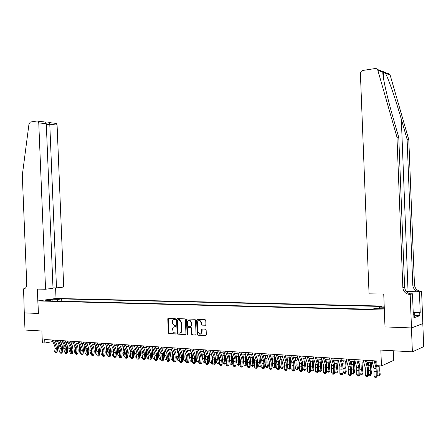 <?xml version="1.0" encoding="UTF-8"?>
<svg xmlns="http://www.w3.org/2000/svg" width="446" height="446" viewBox="0 0 446 446"><rect width="100%" height="100%" fill="white"/><g stroke="black" fill="none" stroke-linecap="round" stroke-linejoin="round"><path stroke-width="0.67" d="M175.523 319.068L175.116 318.511L168.382 318.249L167.785 318.996L168.343 332.883L168.962 333.686L175.685 334.037L176.103 333.513L175.668 332.95L174.202 332.777L173.115 331.83L172.608 329.159C172.669 327.665 173.304 326.868 174.525 326.773L175.395 326.818L175.813 326.294L175.395 325.731L174.28 325.669L172.362 323.121L172.318 321.956C172.379 320.462 173.015 319.659 174.235 319.559L175.1 319.592L175.523 319.068M205.288 325.285L205.924 324.515L205.762 320.49L205.166 319.676L197.255 319.364L196.63 320.128L197.199 334.372L197.84 335.191L205.701 335.609L206.336 334.846L206.141 329.979L205.517 329.159L202.088 328.992L201.458 329.756L201.553 332.158C201.48 333.519 200.873 334.193 199.73 334.182L198.024 331.986L197.645 322.597C197.734 321.181 198.381 320.507 199.579 320.585L201.174 322.748L201.241 324.314L201.848 325.128L205.567 325.223M385.021 326.857L384.223 310.015L37.899 300.933L38.412 313.449L24.307 312.902L25.009 330.04L41.874 330.993L42.359 342.846L44.868 343.013L44.728 339.523L376.798 360.992L376.982 365.648L381.464 365.954L393.617 360.385L393.244 350.768M384.887 326.901L411.441 327.933L412.377 351.844L380.839 350.071L381.464 365.954M185.38 319.687L184.705 318.879L177.162 318.589L176.56 319.342L177.123 333.335L177.748 334.143L185.335 334.539L185.949 333.792L185.38 319.687M187.119 318.974L194.891 319.28L195.482 320.083L196.05 334.31L195.426 335.069L192.087 334.89L191.445 334.076L191.217 328.328L190.537 327.509L188.363 327.409L187.749 328.167L187.989 334.132L187.526 334.656L187.086 334.087L186.506 319.732L187.119 318.974M422.802 323.618L423.7 346.653L412.377 351.844M168.03 318.372L168.053 318.94M55.276 299.121L59.965 298.865L55.276 299.121M384.207 306.112L56.09 298.463L37.899 300.933M379.189 308.699L379.663 307.116L381.966 306.452L61.682 298.892L58.309 299.355L57.244 301.117M379.663 307.116L384.251 307.227M384.313 308.827L374.545 308.582L372.137 309.273L47.376 300.86L50.861 300.381L45.353 300.242L52.818 299.221L58.309 299.355M44.868 343.013L52.762 341.564M55.588 341.748L57.841 341.898M60.678 342.088L62.975 342.238M65.818 342.428L68.16 342.584M71.014 342.773L73.4 342.929M76.26 343.119L78.691 343.281M81.562 343.47L84.038 343.632M86.92 343.821L89.445 343.989M92.333 344.184L94.903 344.351M97.802 344.546L100.417 344.719M103.327 344.909L105.992 345.087M108.913 345.276L111.628 345.46M114.555 345.65L117.326 345.834M120.258 346.029L123.079 346.219M126.023 346.414L128.9 346.603M131.854 346.798L134.781 346.988M137.742 347.189L140.724 347.384M143.696 347.579L146.734 347.78M149.717 347.98L152.811 348.181M155.805 348.382L158.954 348.588M161.959 348.789L165.171 349.001M168.181 349.201L171.448 349.419M174.47 349.619L177.803 349.837M180.836 350.038L184.231 350.261M187.27 350.461L190.726 350.695M193.776 350.896L197.299 351.13M200.36 351.331L203.95 351.565M207.022 351.771L210.679 352.011M213.757 352.217L217.481 352.463M220.569 352.669L224.366 352.92M227.466 353.126L231.335 353.377M234.44 353.583L238.381 353.845M241.503 354.052L245.517 354.319M248.645 354.525L252.737 354.793M255.87 355.005L260.04 355.278M263.19 355.49L267.438 355.769M270.594 355.975L274.926 356.265M278.092 356.471L282.502 356.767M285.68 356.978L290.173 357.274M293.362 357.486L297.939 357.787M301.139 357.999L305.805 358.305M309.011 358.517L313.772 358.835M316.989 359.047L321.839 359.37M325.067 359.582L330.007 359.911M333.246 360.123L338.285 360.457M341.53 360.669L346.665 361.009M349.92 361.227L355.155 361.572M358.422 361.79L363.758 362.141M367.036 362.358L372.477 362.721M375.761 362.938L376.876 363.011M52.282 340.488L52.321 341.536M61.777 301.234L61.682 298.892M51.346 300.961L50.861 300.381M52.907 301L52.818 299.221M175.367 319.492L174.079 319.559M174.341 326.779L175.668 326.706M168.527 318.254L168.248 318.901L168.805 332.777L169.424 333.58L175.964 333.92M177.302 318.595L177.023 319.247L177.586 333.229L178.21 334.037L185.687 334.428M177.909 319.704L177.486 320.234L177.976 332.526L178.417 333.09L179.37 333.14C180.597 333.056 181.243 332.259 181.31 330.748L180.97 322.319L179.091 319.771L178.199 319.643M180.045 333.034C181.154 332.827 181.728 332.03 181.767 330.648L181.31 330.748M178.367 319.609L179.548 319.676L181.427 322.224L181.767 330.648M195.783 334.957L192.131 334.896M188.552 327.37L191.055 327.414L191.668 328.228L191.903 333.97L192.583 334.79M187.248 318.974L186.963 319.637L187.537 333.976L187.872 334.517M190.977 322.363L189.394 320.217C188.223 320.15 187.593 320.819 187.51 322.218L187.643 325.496L188.251 326.305L190.492 326.411L191.111 325.652L190.977 322.363L191.429 322.268L189.845 320.122L189.043 320.189M190.76 326.349L191.563 325.552L191.111 325.652M191.429 322.268L191.563 325.552M199.195 320.551L200.025 320.484L201.625 322.648L201.687 324.214L202.3 325.028L205.639 325.179M200.499 334.082L202.005 332.053L201.553 332.158M202.183 328.997L202.005 332.053M197.372 319.369L197.076 320.033L197.65 334.266L198.292 335.085L206.069 335.492M59.809 351.526L59.312 351.153L58.649 347.975L58.872 344.217M59.312 351.153L59.848 351.192M60.104 348.989L59.775 346.263M62.061 342.177L61.515 343.978M53.325 340.075L56.006 346.096L56.324 348.432L55.923 351.861L57.138 351.989L57.534 348.566L57.06 345.065L54.891 340.175M52.059 339.997L54.741 346.007L55.059 348.343L54.657 351.766L55.923 351.861L55.8 352.78L55.298 352.741L55.8 352.78M56.291 352.831L57.138 351.989M54.657 351.766L55.298 352.741M413.197 312.111L414.685 312.897L414.83 316.649L413.888 316.749M414.685 312.897L413.236 313.047M52.99 287.865L56.491 287.91L63.7 287.046L57.088 125.103L49.801 124.211L46.323 124.729M56.491 287.91L49.718 122.633L56.296 123.453L57.088 125.103M38.339 313.449L37.341 289.103L45.564 289.22L38.757 122.856L37.955 121.161L37.169 120.983L30.378 122.037L29.007 123.843L22.3 175.317L26.76 284.135C26.671 287.057 25.606 288.646 23.56 288.908L24.279 312.902L38.412 313.438M23.298 288.902L24.368 288.779M56.018 298.474L55.588 287.899M45.564 289.22L53.013 288.328L46.284 123.776L38.757 122.856M55.51 123.274L56.296 123.453M43.201 121.736L44.762 122.014L46.284 123.776M46.083 123.085L49.718 122.633M377.416 69.448L387.563 73.439L388.778 73.562L390.021 74.666L408.792 139.643L407.098 139.28L412.795 285.217C413.325 289.136 415.544 291.316 419.446 291.756L406.384 291.606M407.098 139.28L401.328 119.238C395.903 100.16 388.494 78.741 385.416 73.255L383.488 71.711L382.83 72.241C382.49 76.361 387.173 97.284 392.881 116.958L398.769 137.513L404.622 287.241C405.163 291.26 407.427 293.501 411.407 293.959L409.662 294.438L410.181 294.444L411.491 327.933L385.021 326.907L383.738 294.065L369.054 293.853L360.401 73.635C360.496 71.918 361.344 70.853 362.938 70.435L375.119 68.545C376.469 68.428 377.372 69.007 377.834 70.284L396.962 137.128L402.85 287.676C403.396 291.723 405.665 293.975 409.662 294.438M408.792 139.643L414.462 284.804C414.992 288.701 417.2 290.87 421.085 291.31L421.587 291.316L422.847 323.601L411.491 327.933M398.769 137.513L396.962 137.128M414.027 312.551L420.227 312.718L414.384 312.735M413.308 314.904L413.816 314.921L413.927 317.764L419.859 315.679L419.747 312.886M413.816 314.921L413.314 315.093L412.483 293.814L410.181 294.444M421.587 291.316L419.418 291.907L406.518 291.756M420.227 312.718L419.418 291.907M409.969 293.78L412.483 293.814M419.859 315.679L414.786 315.528M64.938 351.955L64.38 351.532L63.717 348.343L63.962 344.479M64.38 351.532L64.982 351.576M65.216 349.513L64.865 346.525M67.134 342.517L66.616 344.24M70.117 352.385L69.498 351.916L68.84 348.711L69.108 344.747M69.498 351.916L70.161 351.966M70.379 350.043L70 346.793M72.258 342.851L71.767 344.502M75.346 352.819L74.666 352.307L74.008 349.084L74.304 345.009M74.666 352.307L75.402 352.362M75.597 350.584L75.19 347.06M77.437 343.197L76.974 344.764M80.631 353.265L79.89 352.702L79.232 349.458L79.55 345.271M79.89 352.702L80.687 352.758M80.871 351.136L80.436 347.328M82.666 343.543L82.231 345.026M58.42 340.404L61.096 346.453L61.414 348.805L61.018 352.251L62.228 352.373L62.624 348.939L62.15 345.416L59.981 340.504M57.144 340.326L59.82 346.364L60.138 348.711L59.742 352.15L61.018 352.251L60.89 353.176L60.383 353.132L60.89 353.176M61.375 353.226L62.228 352.373M59.742 352.15L60.383 353.132M63.572 340.738L66.242 346.815L66.554 349.179L66.164 352.641L67.368 352.769L67.759 349.313L67.29 345.773L65.127 340.839M62.278 340.655L64.949 346.726L65.267 349.084L64.871 352.541L66.164 352.641L66.03 353.572L65.517 353.527L66.03 353.572M66.515 353.622L67.368 352.769M64.871 352.541L65.517 353.527M68.773 341.073L71.432 347.178L71.75 349.553L71.36 353.037L72.559 353.165L72.954 349.692L72.481 346.135L70.323 341.173M67.463 340.989L70.128 347.088L70.446 349.458L70.055 352.937L71.36 353.037L71.226 353.968L70.702 353.929L71.226 353.968M71.706 354.018L72.559 353.165M70.055 352.937L70.702 353.929M74.025 341.413L76.684 347.551L76.996 349.937L76.606 353.433L77.81 353.561L78.195 350.071L77.721 346.497L75.569 341.513M72.704 341.329L75.363 347.456L75.681 349.842L75.29 353.332L76.606 353.433L76.467 354.375L75.943 354.336L76.467 354.375M76.952 354.425L77.81 353.561M75.29 353.332L75.943 354.336M85.972 353.711L85.169 353.098L84.511 349.842L84.851 345.538M85.169 353.098L86.033 353.16M86.195 351.699L85.738 347.601M87.946 343.894L87.544 345.282M79.332 341.759L81.986 347.925L82.298 350.322L81.913 353.84L83.107 353.968L83.497 350.456L83.023 346.865L80.871 341.859M78 341.669L80.654 347.83L80.971 350.227L80.581 353.739L81.913 353.84L81.769 354.782L81.233 354.743L81.769 354.782M82.248 354.832L83.107 353.968M80.581 353.739L81.233 354.743M91.369 354.163L90.499 353.5L89.841 350.227L90.209 345.801M90.499 353.5L91.43 353.567M91.575 352.268L91.096 347.88M93.286 344.245L92.913 345.544M84.695 342.104L87.338 348.298L87.656 350.712L87.271 354.247L88.464 354.375L88.849 350.846L88.375 347.233L86.229 342.205M83.352 342.015L85.994 348.203L86.312 350.612L85.927 354.146L87.271 354.247L87.121 355.194L86.585 355.155L87.121 355.194M87.6 355.245L88.464 354.375M85.927 354.146L86.585 355.155M96.821 354.609L95.884 353.901L95.227 350.612L95.622 346.063M95.884 353.901L96.888 353.979M97.011 352.853L96.503 348.159M98.677 344.602L98.332 345.806M90.114 342.456L92.751 348.683L93.069 351.108L92.684 354.659L93.872 354.787L94.257 351.242L93.783 347.612L91.647 342.556M88.754 342.366L91.397 348.588L91.709 351.008L91.324 354.559L92.684 354.659L92.534 355.613L91.987 355.568L92.534 355.613M93.008 355.663L93.872 354.787M91.324 354.559L91.987 355.568M102.335 355.027L101.326 354.314L100.668 351.008L101.091 346.33M101.326 354.314L102.402 354.392M102.502 353.444L101.972 348.438M104.124 344.964L103.812 346.068M95.589 342.807L98.22 349.067L98.538 351.504L98.153 355.077L99.341 355.206L99.72 351.638L99.246 347.992L97.116 342.907M94.218 342.723L96.849 348.973L97.167 351.403L96.782 354.971L98.153 355.077L97.997 356.036L97.451 355.992L97.997 356.036M98.471 356.086L99.341 355.206M96.782 354.971L97.451 355.992M107.904 355.451L106.823 354.726L106.17 351.403L106.622 346.592M106.823 354.726L107.971 354.81M108.055 354.052L107.503 348.716M109.627 345.327L109.348 346.33M101.125 343.169L103.745 349.458L104.063 351.905L103.684 355.495L104.866 355.624L105.239 352.039L104.771 348.371L102.641 343.264M99.731 343.08L102.363 349.357L102.675 351.805L102.296 355.39L103.684 355.495L103.522 356.46L102.965 356.415L103.522 356.46M103.996 356.51L104.866 355.624M102.296 355.39L102.965 356.415M113.535 355.875L112.375 355.144L111.729 351.805L112.202 346.854M112.375 355.144L113.602 355.233M113.663 354.665L113.089 349.001M115.191 345.695L114.94 346.592M106.717 343.526L109.331 349.848L109.649 352.312L109.27 355.925L110.446 356.047L110.82 352.446L110.352 348.761L108.227 343.626M105.312 343.437L107.932 349.753L108.244 352.212L107.871 355.813L109.27 355.925L109.103 356.889L108.54 356.845L109.103 356.889M109.577 356.939L110.446 356.047M107.871 355.813L108.54 356.845M119.227 356.309L117.989 355.562L117.343 352.206L117.85 347.116M117.989 355.562L119.294 355.663M119.333 355.295L118.753 352.312L118.736 349.29M120.81 346.068L120.593 346.849M112.364 343.894L114.973 350.249L115.291 352.719L114.917 356.354L116.088 356.482L116.462 352.853L115.988 349.151L113.875 343.994M110.948 343.805L113.557 350.149L113.875 352.619L113.501 356.243L114.917 356.354L114.745 357.324L114.176 357.279L114.745 357.324M115.213 357.374L116.088 356.482M113.501 356.243L114.176 357.279M124.98 356.744L123.665 355.992L123.018 352.619L123.553 347.378M123.665 355.992L125.047 356.098M125.058 355.936L124.445 352.719L124.44 349.58M126.486 346.442L126.307 347.111M118.079 344.262L120.682 350.651L120.994 353.137L120.621 356.789L121.791 356.912L122.159 353.271L121.691 349.547L119.584 344.362M116.646 344.173L119.249 350.55L119.561 353.031L119.188 356.677L120.621 356.789L120.442 357.764L119.874 357.72L120.442 357.764M120.911 357.815L121.791 356.912M119.188 356.677L119.874 357.72M130.795 357.185L129.396 356.421L128.749 353.031L129.318 347.64M129.396 356.421L130.84 356.532L130.193 353.132L130.21 349.87M132.228 346.821L132.083 347.367M123.849 344.635L126.447 351.058L126.759 353.555L126.391 357.224L127.55 357.352L127.918 353.689L127.45 349.943L125.348 344.736M122.405 344.541L124.997 350.952L125.309 353.449L124.941 357.118L126.391 357.224L126.207 358.205L125.627 358.16L126.207 358.205M126.675 358.255L127.55 357.352M124.941 357.118L125.627 358.16M136.671 357.631L135.194 356.856L134.547 353.449L135.144 347.902M135.194 356.856L136.649 356.967L136.008 353.555L136.041 350.166M138.026 347.205L137.914 347.624M136.693 357.397L136.738 356.912M129.686 345.014L132.272 351.465L132.585 353.979L132.222 357.67L133.376 357.798L133.739 354.113L133.27 350.35L131.18 345.109M128.219 344.92L130.812 351.364L131.124 353.873L130.756 357.558L132.222 357.67L132.033 358.656L131.447 358.612L132.033 358.656M132.495 358.707L133.376 357.798M130.756 357.558L131.447 358.612M142.614 358.06L141.047 357.296L140.406 353.873L141.031 348.159M141.047 357.296L142.525 357.408L141.878 353.979L141.94 350.461M143.891 347.596L143.813 347.88M142.581 358.077L142.687 357.307M135.584 345.394L138.16 351.883L138.472 354.408L138.115 358.121L139.263 358.244L139.626 354.542L139.158 350.757L137.073 345.494M134.107 345.299L136.682 351.777L136.994 354.302L136.632 358.004L138.115 358.121L137.92 359.108L137.329 359.063L137.92 359.108M138.383 359.158L139.263 358.244M136.632 358.004L137.329 359.063M148.624 358.456L147.916 358.484L146.968 357.742L146.327 354.297L146.478 350.361L146.985 348.415M146.968 357.742L148.462 357.854L147.816 354.403L147.899 350.757M148.512 358.528L148.696 357.703M141.549 345.784L144.119 352.301L144.426 354.843L144.069 358.573L145.218 358.701L145.574 354.977L145.106 351.169L143.027 345.879M140.055 345.683L142.62 352.195L142.932 354.732L142.575 358.461L144.069 358.573L143.868 359.571L143.272 359.521L143.868 359.571M144.331 359.621L145.218 358.701M142.575 358.461L143.272 359.521M154.829 353.455L155.03 354.76M154.701 358.852L153.903 358.935L152.956 358.194L152.315 354.732L152.465 350.773L153 348.672M152.956 358.194L154.461 358.305L153.82 354.838L153.926 351.058M154.506 358.98L154.773 358.105M147.581 346.168L150.135 352.725L150.447 355.278L150.09 359.03L151.233 359.158L151.59 355.412L151.122 351.587L149.053 346.269M146.065 346.074L148.624 352.619L148.936 355.167L148.579 358.918L150.09 359.03L149.889 360.033L149.282 359.989L149.889 360.033M150.341 360.084L151.233 359.158M148.579 358.918L149.282 359.989M160.883 353.617L161.168 355.613M160.844 359.253L159.958 359.392L159.005 358.651L158.363 355.167L158.514 351.186L159.083 348.928M159.005 358.651L160.527 358.762L159.891 355.278L160.019 351.359M160.566 359.443L160.917 358.506M153.675 346.564L156.223 353.154L156.535 355.724L156.184 359.493L157.315 359.621L157.667 355.852L157.204 352.011L155.141 346.659M152.147 346.464L154.695 353.042L155.007 355.613L154.65 359.381L156.184 359.493L155.972 360.502L155.359 360.457L155.972 360.502M156.423 360.552L157.315 359.621M154.65 359.381L155.359 360.457M167.01 353.845L167.356 356.387M167.06 359.66L166.074 359.861L165.12 359.108L164.485 355.607L164.63 351.604L165.237 349.179M165.12 359.108L166.659 359.225L166.024 355.718L166.18 351.66M166.692 359.905L166.659 359.225L167.127 358.913M159.841 346.966L162.377 353.589L162.684 356.17L162.338 359.967L163.47 360.089L163.816 356.304L163.353 352.435L161.296 347.06M158.291 346.865L160.833 353.477L161.14 356.059L160.794 359.844L162.338 359.967L162.121 360.976L161.502 360.925L162.121 360.976M162.573 361.026L163.47 360.089M160.794 359.844L161.502 360.925M173.21 354.096L173.605 357.129M173.343 360.028L172.262 360.329L171.303 359.576L170.667 356.053L170.812 352.028L171.454 349.43M171.303 359.576L172.864 359.693L172.228 356.164L172.412 351.966M172.886 360.374L172.864 359.693L173.41 359.32M167.785 318.935L167.93 318.477M166.074 347.367L168.599 354.024L168.906 356.622L168.56 360.44L169.686 360.563L170.032 356.755L169.569 352.864L167.523 347.462M164.507 347.267L167.038 353.912L167.345 356.51L166.999 360.318L168.56 360.44L168.337 361.455L167.713 361.405L168.337 361.455M168.789 361.505L169.686 360.563M166.999 360.318L167.713 361.405M179.487 354.353L179.922 357.887M179.71 360.312L179.147 360.847L178.517 360.803L177.558 360.045L176.923 356.505L177.062 352.457L177.703 349.831M177.558 360.045L179.13 360.162L178.5 356.616L178.712 352.268M179.147 360.847L179.13 360.162L179.76 359.732M172.373 347.774L174.888 354.47L175.2 357.079L174.854 360.92L175.975 361.043L176.315 357.213L175.852 353.304L173.817 347.869M170.796 347.674L173.31 354.358L173.617 356.962L173.277 360.797L174.854 360.92L174.626 361.94L173.996 361.89L174.626 361.94M175.077 361.99L175.975 361.043M173.277 360.797L173.996 361.89M185.837 354.615L186.311 358.662M186.144 360.602L185.48 361.327L183.88 360.519L183.25 356.962L183.384 352.892L184.02 350.249M183.88 360.519L185.475 360.641L184.839 357.073L185.079 352.569M185.48 361.327L185.475 360.641L186.183 360.145M179.091 319.771L179.448 319.882M178.751 348.187L181.254 354.916L181.561 357.541L181.221 361.399L182.336 361.528L182.67 357.675L182.208 353.745L180.184 348.281M177.151 348.081L179.654 354.804L179.961 357.424L179.626 361.282L181.221 361.399L180.987 362.431L180.346 362.381L180.987 362.431M181.433 362.481L182.336 361.528M179.626 361.282L180.346 362.381M192.259 354.888L192.772 359.459M192.655 360.892L191.88 361.812L190.275 360.998L189.645 357.424L189.779 353.327L190.409 350.673M190.275 360.998L191.886 361.121L191.256 357.536L191.524 352.87M191.88 361.812L191.886 361.121L192.683 360.563M186.684 319.693L186.846 319.035M186.829 319.665L187.025 318.974M185.196 348.605L187.688 355.367L187.995 358.01L187.66 361.89L188.764 362.018L189.098 358.144L188.636 354.191L186.623 348.694M183.579 348.499L186.071 355.256L186.378 357.893L186.043 361.767L187.66 361.89L187.415 362.927L186.774 362.877L187.415 362.927M187.861 362.977L188.764 362.018M186.043 361.767L186.774 362.877M198.76 355.167L199.312 360.273M199.234 361.182L198.358 362.303L196.742 361.489L196.112 357.887L196.246 353.773L196.87 351.097M196.742 361.489L198.37 361.611L197.74 358.004L198.041 353.171M198.358 362.303L198.37 361.611L199.25 360.981M191.719 349.023L194.194 355.83L194.501 358.484L194.172 362.386L195.27 362.514L195.599 358.617L195.142 354.637L193.135 349.118M190.08 348.917L192.56 355.713L192.867 358.367L192.538 362.263L194.172 362.386L193.921 363.429L193.269 363.378L193.921 363.429M194.361 363.473L195.27 362.514M192.538 362.263L193.269 363.378M205.338 355.445L205.924 361.115M205.89 361.477L204.909 362.804L203.281 361.979L202.657 358.361L202.785 354.219L203.404 351.532M203.281 361.979L204.926 362.102L204.301 358.478L204.63 353.466M204.909 362.804L204.926 362.102L205.901 361.399M198.314 349.452L200.778 356.293L201.085 358.963L200.756 362.888L201.848 363.016L202.172 359.091L201.715 355.094L199.719 349.541M196.658 349.346L199.122 356.176L199.429 358.84L199.106 362.765L200.756 362.888L200.499 363.936L199.841 363.88L200.499 363.936M200.94 363.981L201.848 363.016M199.106 362.765L199.841 363.88M211.995 355.735L212.591 361.845L211.532 363.306L209.893 362.475L209.269 358.835L209.397 354.67L210.01 351.966M209.893 362.475L211.56 362.604L210.936 358.958L211.292 353.762M211.532 363.306L211.56 362.604L212.591 361.845M204.987 349.881L207.435 356.761L207.741 359.448L207.418 363.395L208.499 363.518L208.823 359.576L208.366 355.557L206.381 349.971M203.309 349.775L205.762 356.644L206.069 359.325L205.745 363.267L207.418 363.395L207.156 364.449L206.487 364.393L207.156 364.449M207.591 364.493L208.499 363.518M205.745 363.267L206.487 364.393M218.73 356.031L218.674 358.69L219.293 362.347L218.233 363.813L216.583 362.977L215.964 359.32L216.087 355.133L216.695 352.412M216.583 362.977L218.267 363.105L217.648 359.443L218.038 354.052M218.233 363.813L218.267 363.105L219.293 362.347M211.733 350.322L214.169 357.235L214.476 359.933L214.158 363.908L215.234 364.031L215.552 360.067L215.095 356.025L213.121 350.411M210.038 350.21L212.48 357.118L212.787 359.81L212.463 363.78L214.158 363.908L213.89 364.967L213.21 364.912L213.89 364.967M214.32 365.012L215.234 364.031M212.463 363.78L213.21 364.912M225.542 356.326L225.459 359.169L226.066 362.849L225.013 364.326L223.351 363.49L222.732 359.81L222.855 355.596L223.457 352.858M223.351 363.49L225.052 363.618L224.438 359.933L224.856 354.341M225.013 364.326L225.052 363.618L226.066 362.849M218.562 350.762L220.987 357.714L221.288 360.429L220.976 364.427L222.041 364.555L222.353 360.563L221.902 356.493L219.939 350.851M216.851 350.651L219.276 357.592L219.577 360.307L219.265 364.298L220.976 364.427L220.698 365.491L220.012 365.436L220.698 365.491M221.127 365.536L222.041 364.555M219.265 364.298L220.012 365.436M232.438 356.622L232.316 359.66L232.924 363.362L231.864 364.845L230.197 364.003L229.584 360.301L229.701 356.064L230.298 353.31M230.197 364.003L231.92 364.131L231.307 360.424L231.758 354.626M231.864 364.845L231.92 364.131L232.924 363.362M225.47 351.208L227.878 358.199L228.179 360.931L227.873 364.956L228.932 365.079L229.238 361.065L228.787 356.973L226.836 351.297M223.736 351.097L226.15 358.077L226.451 360.808L226.139 364.822L227.873 364.956L227.588 366.021L226.897 365.965L227.588 366.021M228.012 366.071L228.932 365.079M226.139 364.822L226.897 365.965M239.418 356.917L239.257 360.156L239.864 363.875L238.805 365.369L237.121 364.521L236.514 360.803L236.625 356.538L237.216 353.767M237.121 364.521L238.866 364.655L238.253 360.925L238.738 354.91M238.805 365.369L238.866 364.655L239.864 363.875M232.461 351.66L234.852 358.69L235.154 361.438L234.852 365.486L235.901 365.608L236.207 361.572L235.756 357.458L233.815 351.749M230.71 351.548L233.102 358.567L233.403 361.31L233.096 365.352L234.852 365.486L234.557 366.556L233.86 366.506L234.557 366.556M234.981 366.606L235.901 365.608M233.096 365.352L233.86 366.506M246.476 357.201L246.281 360.658L246.883 364.399L245.818 365.904L244.129 365.051L243.522 361.305L243.633 357.017L244.218 354.23M244.129 365.051L245.891 365.185L245.289 361.433L245.802 355.189M245.818 365.904L245.891 365.185L246.883 364.399M239.535 352.117L241.91 359.192L242.211 361.951L241.91 366.021L242.953 366.144L243.254 362.085L242.808 357.943L240.879 352.206M237.763 352L240.143 359.063L240.439 361.823L240.138 365.887L241.91 366.021L241.615 367.103L240.907 367.047L241.615 367.103M242.033 367.153L242.953 366.144M240.138 365.887L240.907 367.047M253.618 357.486L253.384 361.165L253.986 364.928L252.921 366.439L251.221 365.586L250.613 361.817L250.724 357.502L251.299 354.698M251.221 365.586L253.005 365.72L252.403 361.946L252.954 355.456M252.921 366.439L253.005 365.72L253.986 364.928M246.694 352.58L249.058 359.693L249.353 362.475L249.058 366.567L250.095 366.69L250.384 362.604L249.938 358.439L248.026 352.663M244.899 352.463L247.262 359.565L247.563 362.342L247.262 366.434L249.058 366.567L248.751 367.655L248.037 367.599L248.751 367.655M249.163 367.699L250.095 366.69M247.262 366.434L248.037 367.599M260.849 357.764L260.575 361.678L261.172 365.464L260.107 366.986L258.39 366.121L257.794 362.336L257.894 357.999L258.468 355.178M258.39 366.121L260.202 366.261L259.6 362.464L260.185 355.724M260.107 366.986L260.202 366.261L261.172 365.464M253.941 353.048L256.283 360.201L256.584 362.999L256.288 367.119L257.314 367.242L257.604 363.128L257.158 358.941L255.263 353.132M252.124 352.931L254.471 360.073L254.766 362.866L254.476 366.98L256.288 367.119L255.976 368.212L255.251 368.151L255.976 368.212M256.389 368.257L257.314 367.242M254.476 366.98L255.251 368.151M268.163 358.038L267.851 362.197L268.442 366.004L267.377 367.537L266.647 367.482L265.654 366.668L265.058 362.86L265.158 358.495L265.721 355.657M265.654 366.668L267.483 366.807L266.886 362.994L266.987 358.617L267.505 355.986M267.377 367.537L267.483 366.807L268.442 366.004M261.272 353.522L263.597 360.719L263.898 363.529L263.608 367.677L264.623 367.794L264.907 363.657L264.467 359.448L262.582 353.606M259.433 353.405L261.763 360.585L262.058 363.395L261.774 367.537L263.608 367.677L263.285 368.775L262.555 368.714L263.285 368.775M263.692 368.82L264.623 367.794M261.774 367.537L262.555 368.714M275.567 358.3L275.215 362.726L275.801 366.556L275.121 367.772L274 368.039L273.002 367.22L272.316 362.637M273.002 367.22L274.853 367.359L274.257 363.523L274.357 359.125L274.909 356.265M272.283 362.152L273.063 356.142M274.742 368.095L274.853 367.359L275.801 366.556M268.698 354.001L271.001 361.238L271.302 364.07L271.017 368.24L272.021 368.363L272.3 364.198L271.859 359.961L269.992 354.085M266.836 353.884L269.144 361.109L269.44 363.936L269.161 368.101L271.017 368.24L270.689 369.344L269.942 369.288L270.689 369.344M271.09 369.388L272.021 368.363M269.161 368.101L269.942 369.288M283.059 358.562L282.664 363.256L283.255 367.108L282.563 368.335L281.437 368.602L280.439 367.783L279.815 363.691M280.439 367.783L282.312 367.922L281.721 364.064L281.816 359.638L282.363 356.755M279.709 362.163L280.489 356.633M282.19 368.658L282.312 367.922L283.255 367.108M276.213 354.486L278.499 361.767L278.795 364.616L278.516 368.814L279.514 368.931L279.787 364.744L279.347 360.48L277.496 354.57M274.323 354.364L276.615 361.634L276.91 364.477L276.637 368.669L278.516 368.814L278.176 369.918L277.423 369.862L278.176 369.918M278.577 369.968L279.514 368.931M276.637 368.669L277.423 369.862M290.641 358.807L290.207 363.797L290.792 367.671L290.101 368.903L288.969 369.177L287.965 368.346L287.391 364.533M287.965 368.346L289.861 368.491L289.276 364.605L289.365 360.151L289.906 357.257M287.241 362.397L288.01 357.129M289.727 369.232L289.861 368.491L290.792 367.671M283.818 354.983L286.087 362.303L286.377 365.168L286.109 369.388L287.096 369.511L287.363 365.296L286.923 361.004L285.089 355.061M281.905 354.854L284.18 362.169L284.476 365.029L284.202 369.243L286.109 369.388L285.763 370.503L285 370.448L285.763 370.503M286.154 370.554L287.096 369.511M284.202 369.243L285 370.448M298.324 359.047L297.844 364.343L298.424 368.24L297.359 369.812L296.59 369.751L295.587 368.92L295.051 365.352M295.587 368.92L297.504 369.065L296.925 365.157L297.008 360.675L297.538 357.759M294.867 362.693L295.62 357.636M297.359 369.812L297.504 369.065L298.424 368.24M291.522 355.479L293.769 362.843L293.797 369.974L294.767 370.091L295.029 365.854L294.594 361.539L292.777 355.557M289.588 355.351L291.84 362.704L292.13 365.586L291.862 369.829L293.797 369.974L293.44 371.094L292.665 371.039L293.44 371.094M293.825 371.144L294.767 370.091M291.862 369.829L292.665 371.039M306.095 359.275L305.577 364.895L306.151 368.814L305.086 370.397L304.306 370.336L303.297 369.5L302.806 366.166M303.297 369.5L305.242 369.645L304.663 365.714L304.746 361.21L305.27 358.272M302.594 363.027L303.33 358.144M305.086 370.397L305.242 369.645L306.151 368.814M299.316 355.98L301.541 363.39L301.836 366.289L301.574 370.565L302.539 370.687L302.795 366.417L302.36 362.074L300.559 356.064M297.359 355.858L299.589 363.25L299.623 370.42L301.574 370.565L301.212 371.696L300.426 371.635L301.212 371.696M301.596 371.741L302.539 370.687M299.623 370.42L300.426 371.635M313.962 359.493L313.404 365.452L313.973 369.399L312.908 370.988L312.122 370.927L311.107 370.085L310.656 366.974M311.107 370.085L313.075 370.236L312.501 366.283L312.579 361.745L313.098 358.79M310.416 363.384L311.13 358.662M312.908 370.988L313.075 370.236L313.973 369.399M307.216 356.493L309.418 363.942L309.457 371.167L310.405 371.284L310.656 366.991L310.226 362.62L308.437 356.571M305.231 356.365L307.439 363.802L307.478 371.016L309.457 371.167L309.078 372.304L308.286 372.243L309.078 372.304M309.463 372.349L310.405 371.284M307.478 371.016L308.286 372.243M321.934 359.693L321.326 366.015L321.889 369.985L320.825 371.59L320.027 371.529L319.013 370.682L318.6 367.799M319.013 370.682L321.008 370.832L320.44 366.852L321.02 359.314M318.338 363.752L319.029 359.181M320.825 371.59L321.889 369.985M315.21 357.012L317.39 364.505L317.435 371.774L318.372 371.892L318.617 367.571L318.188 363.172L316.42 357.09M313.203 356.878L315.389 364.365L315.428 371.624L317.435 371.774L317.05 372.917L316.247 372.856L317.05 372.917M317.424 372.962L318.372 371.892M315.428 371.624L316.247 372.856M329.995 359.911L329.349 366.59L329.912 370.587L328.847 372.198L328.039 372.137L327.024 371.284L326.65 368.652M327.024 371.284L329.037 371.434L328.473 367.432L329.042 359.844M326.355 364.142L327.024 359.71M328.847 372.198L329.912 370.587M323.305 357.536L325.468 365.073L325.513 372.388L326.439 372.505L326.678 368.156L326.249 363.73L324.504 357.608M321.276 357.402L323.439 364.934L323.484 372.237L325.513 372.388L325.117 373.536L324.309 373.475L325.117 373.536M325.491 373.586L326.439 372.505M323.484 372.237L324.309 373.475M338.107 360.446L337.477 367.17L338.029 371.189L336.964 372.811L336.15 372.75L335.13 371.892L334.801 369.522M335.13 371.892L337.17 372.048L336.613 368.022L337.165 360.385M334.478 364.538L335.124 360.245M336.964 372.811L338.029 371.189M331.512 358.066L333.641 365.653L333.697 373.012L334.612 373.129L334.84 368.747L334.416 364.298L332.688 358.138M329.449 357.932L331.59 365.508L331.64 372.856L333.697 373.012L333.29 374.166L332.471 374.105L333.29 374.166M333.658 374.211L334.612 373.129M331.64 372.856L332.471 374.105M346.319 360.987L345.706 367.76L346.258 371.802L345.187 373.436L344.362 373.374L343.342 372.51L343.052 370.425M343.342 372.51L345.41 372.666L344.858 368.613L345.394 360.925M342.706 364.951L343.325 360.792M345.187 373.436L346.258 371.802M339.819 358.601L341.926 366.233L341.982 373.642L342.885 373.759L343.108 369.349L342.684 364.873L340.978 358.679M337.728 358.467L339.846 366.088L339.902 373.486L341.982 373.642L341.569 374.807L340.738 374.74L341.569 374.807M341.931 374.852L342.885 373.759M339.902 373.486L340.738 374.74M354.642 361.539L354.04 368.351L354.587 372.421L353.516 374.066L352.68 374.004L351.654 373.135L351.415 371.351M351.654 373.135L353.75 373.296L353.204 369.216L353.728 361.477M351.041 365.369L351.632 361.338M353.516 374.066L354.587 372.421M348.231 359.147L350.316 366.824L350.378 374.283L351.264 374.4L351.481 369.963L351.063 365.452L349.38 359.22M346.118 359.008L348.209 366.679L348.27 374.122L350.378 374.283L349.954 375.454L349.112 375.387L349.954 375.454M350.311 375.499L351.264 374.4M348.27 374.122L349.112 375.387M363.066 362.096L362.481 368.953L363.022 373.051L361.957 374.707L361.104 374.64L360.078 373.77L359.883 372.31M360.078 373.77L362.202 373.932L361.661 369.829L362.169 362.035M359.482 365.787L360.05 361.896M361.957 374.707L363.022 373.051M356.761 359.699L358.818 367.426L358.885 374.93L359.755 375.047L359.967 370.576L359.548 366.043L357.887 359.771M354.62 359.56L356.683 367.275L356.75 374.768L358.885 374.93L358.45 376.106L357.592 376.039L358.45 376.106M358.796 376.151L359.755 375.047M356.75 374.768L357.592 376.039M371.602 362.659L371.033 369.567L371.568 373.687L370.503 375.354L369.639 375.287L368.613 374.411L368.468 373.302M368.613 374.411L370.765 374.573L370.225 370.442L370.721 362.604M368.039 366.205L368.569 362.459M370.503 375.354L371.568 373.687M365.397 360.257L367.426 368.028L367.498 375.588L368.357 375.699L368.563 371.206L368.151 366.64L366.506 360.329M363.228 360.117L365.263 367.878L365.335 375.421L367.498 375.588L367.052 376.77L366.188 376.703L367.052 376.77M367.398 376.814L368.357 375.699M365.335 375.421L366.188 376.703M379.886 365.848L379.697 370.186L380.226 374.333L379.161 376.011L378.286 375.945L377.255 375.064L377.16 374.328M377.255 375.064L379.435 375.225L378.905 371.072L379.016 365.787M376.703 366.629L376.948 364.845M379.161 376.011L380.226 374.333M374.149 360.82L376.151 368.647L376.229 376.251L377.076 376.363L377.271 371.836L376.859 367.242L375.237 360.892M371.953 360.68L373.96 368.491L374.038 376.084L376.229 376.251L375.772 377.444L374.896 377.377L375.772 377.444M376.112 377.489L377.076 376.363M374.038 376.084L374.896 377.377M58.275 299.088L58.264 298.714M174.693 319.464L174.235 319.559M174.983 326.678L174.525 326.773M169.463 333.58L169.001 333.686M168.805 332.777L168.343 332.883M168.248 318.901L167.785 318.996M185.614 334.478L185.335 334.539M178.249 334.043L177.792 334.149M177.586 333.229L177.123 333.335M177.023 319.247L176.56 319.342M181.427 322.224L180.97 322.319M179.286 319.648L178.829 319.743M195.722 334.996L195.426 335.069M191.903 333.97L191.445 334.076M191.668 328.228L191.217 328.328M190.988 327.409L190.537 327.509M188.82 327.308L188.363 327.409M187.537 333.976L187.086 334.087M186.963 319.637L186.506 319.732M202.384 325.039L201.932 325.14M201.687 324.214L201.241 324.314M201.625 322.648L201.174 322.748M201.904 329.655L201.458 329.756M206.007 335.531L205.701 335.609M198.342 335.091L197.89 335.197M197.65 334.266L197.199 334.372M197.076 320.033L196.63 320.128M58.649 347.975L59.909 348.064M56.006 346.096L54.741 346.007M56.324 348.432L55.059 348.343M24.173 288.835L23.56 288.908M401.328 119.238L408.062 291.617M404.622 287.241L402.85 287.676M412.795 285.217L414.462 284.804M390.205 75.134L385.416 73.255M382.83 72.241L377.834 70.284M419.446 291.756L421.085 291.31M407.549 292.66L407.516 291.762M63.717 348.343L64.993 348.432M68.84 348.711L70.128 348.8M74.008 349.084L75.307 349.179M74.187 345.405L74.482 345.427M79.232 349.458L80.548 349.553M79.405 345.767L79.773 345.789M61.096 346.453L59.82 346.364M61.414 348.805L60.138 348.711M66.242 346.815L64.949 346.726M66.554 349.179L65.267 349.084M71.432 347.178L70.128 347.088M71.75 349.553L70.446 349.458M76.684 347.551L75.363 347.456M76.996 349.937L75.681 349.842M84.511 349.842L85.838 349.937M84.684 346.124L85.119 346.157M81.986 347.925L80.654 347.83M82.298 350.322L80.971 350.227M89.841 350.227L91.185 350.322M90.014 346.492L90.521 346.525M87.338 348.298L85.994 348.203M87.656 350.712L86.312 350.612M95.227 350.612L96.581 350.712M95.399 346.86L95.979 346.899M92.751 348.683L91.397 348.588M93.069 351.108L91.709 351.008M100.668 351.008L102.039 351.102M100.835 347.233L101.493 347.278M98.22 349.067L96.849 348.973M98.538 351.504L97.167 351.403M106.17 351.403L107.553 351.504M106.332 347.612L107.062 347.663M103.745 349.458L102.363 349.357M104.063 351.905L102.675 351.805M111.729 351.805L113.122 351.905M111.89 347.992L112.693 348.047M109.331 349.848L107.932 349.753M109.649 352.312L108.244 352.212M117.343 352.206L118.753 352.312M117.504 348.376L118.385 348.438M114.973 350.249L113.557 350.149M115.291 352.719L113.875 352.619M123.018 352.619L124.445 352.719M123.174 348.766L124.139 348.828M120.682 350.651L119.249 350.55M120.994 353.137L119.561 353.031M128.749 353.031L130.193 353.132M128.905 349.157L129.953 349.229M126.447 351.058L124.997 350.952M126.759 353.555L125.309 353.449M134.547 353.449L136.008 353.555M134.703 349.553L135.829 349.631M132.272 351.465L130.812 351.364M132.585 353.979L131.124 353.873M140.406 353.873L141.878 353.979M140.557 349.954L141.772 350.038M138.16 351.883L136.682 351.777M138.472 354.408L136.994 354.302M146.327 354.297L147.816 354.403M146.478 350.361L147.777 350.45M144.119 352.301L142.62 352.195M144.426 354.843L142.932 354.732M152.315 354.732L153.82 354.838M152.465 350.773L153.848 350.868M150.135 352.725L148.624 352.619M150.447 355.278L148.936 355.167M158.363 355.167L159.891 355.278M158.514 351.186L159.991 351.286M156.223 353.154L154.695 353.042M156.535 355.724L155.007 355.613M164.485 355.607L166.024 355.718M164.63 351.604L166.168 351.71M162.377 353.589L160.833 353.477M162.684 356.17L161.14 356.059M170.667 356.053L172.228 356.164M170.812 352.028L172.368 352.134M168.599 354.024L167.038 353.912M168.906 356.622L167.345 356.51M176.923 356.505L178.5 356.616M177.062 352.457L178.64 352.563M174.888 354.47L173.31 354.358M175.2 357.079L173.617 356.962M183.25 356.962L184.839 357.073M183.384 352.892L184.978 352.998M181.254 354.916L179.654 354.804M181.561 357.541L179.961 357.424M189.645 357.424L191.256 357.536M189.779 353.327L191.39 353.438M187.688 355.367L186.071 355.256M187.995 358.01L186.378 357.893M196.112 357.887L197.74 358.004M196.246 353.773L197.873 353.884M194.194 355.83L192.56 355.713M194.501 358.484L192.867 358.367M202.657 358.361L204.301 358.478M202.785 354.219L204.43 354.33M200.778 356.293L199.122 356.176M201.085 358.963L199.429 358.84M209.269 358.835L210.936 358.958M209.397 354.67L211.064 354.787M207.435 356.761L205.762 356.644M207.741 359.448L206.069 359.325M215.964 359.32L217.648 359.443M216.087 355.133L217.771 355.245M214.169 357.235L212.48 357.118M214.476 359.933L212.787 359.81M222.732 359.81L224.438 359.933M222.855 355.596L224.555 355.713M220.987 357.714L219.276 357.592M221.288 360.429L219.577 360.307M229.584 360.301L231.307 360.424M229.701 356.064L231.424 356.181M227.878 358.199L226.15 358.077M228.179 360.931L226.451 360.808M236.514 360.803L238.253 360.925M236.625 356.538L238.37 356.661M234.852 358.69L233.102 358.567M235.154 361.438L233.403 361.31M243.522 361.305L245.289 361.433M243.633 357.017L245.395 357.14M241.91 359.192L240.143 359.063M242.211 361.951L240.439 361.823M250.613 361.817L252.403 361.946M250.724 357.502L252.508 357.625M249.058 359.693L247.262 359.565M249.353 362.475L247.563 362.342M257.794 362.336L259.6 362.464M257.894 357.999L259.706 358.121M256.283 360.201L254.471 360.073M256.584 362.999L254.766 362.866M265.058 362.86L266.886 362.994M265.158 358.495L266.987 358.617M263.597 360.719L261.763 360.585M263.898 363.529L262.058 363.395M272.406 363.39L274.257 363.523M272.506 358.997L274.357 359.125M271.001 361.238L269.144 361.109M271.302 364.07L269.44 363.936M279.848 363.925L281.721 364.064M279.943 359.509L281.816 359.638M278.499 361.767L276.615 361.634M278.795 364.616L276.91 364.477M287.391 364.471L289.276 364.605M287.469 360.022L289.365 360.151M286.087 362.303L284.18 362.169M286.377 365.168L284.476 365.029M295.057 365.023L296.925 365.157M295.09 360.546L297.008 360.675M293.769 362.843L291.84 362.704M294.059 365.726L292.13 365.586M302.823 365.581L304.663 365.714M302.801 361.076L304.746 361.21M301.541 363.39L299.589 363.25M301.836 366.289L299.879 366.149M310.684 366.149L312.501 366.283M310.611 361.611L312.579 361.745M309.418 363.942L307.439 363.802M309.708 366.863L307.729 366.718M318.639 366.723L320.44 366.852M318.522 362.152L320.512 362.286M317.39 364.505L315.389 364.365M317.68 367.443L315.673 367.298M326.701 367.303L328.473 367.432M326.528 362.698L328.546 362.838M325.468 365.073L323.439 364.934M325.753 368.028L323.724 367.883M334.862 367.894L336.613 368.022M334.634 363.256L336.68 363.395M333.641 365.653L331.59 365.508M333.926 368.625L331.874 368.474M343.13 368.491L344.858 368.613M342.846 363.819L344.914 363.958M341.926 366.233L339.846 366.088M342.21 369.227L340.131 369.076M351.504 369.093L353.204 369.216M351.164 364.388L353.26 364.533M350.316 366.824L348.209 366.679M350.595 369.834L348.488 369.684M359.989 369.706L361.661 369.829M359.587 364.967L361.712 365.112M358.818 367.426L356.683 367.275M359.097 370.453L356.962 370.297M368.58 370.325L370.225 370.442M368.117 365.553L370.269 365.698M367.426 368.028L365.263 367.878M367.705 371.083L365.542 370.921M377.288 370.955L378.905 371.072M376.764 366.144L378.944 366.294M376.151 368.647L373.96 368.491M376.43 371.713L374.233 371.557M169.424 333.58L168.962 333.686M178.21 334.037L177.748 334.143M192.538 334.784L192.087 334.89M191.055 327.414L190.604 327.52M189.845 320.122L189.394 320.217M202.3 325.028L201.848 325.128M200.025 320.484L199.579 320.585M198.292 335.085L197.84 335.191M37.955 121.161L44.762 122.014M383.488 71.711L383.822 80.286"/></g></svg>
